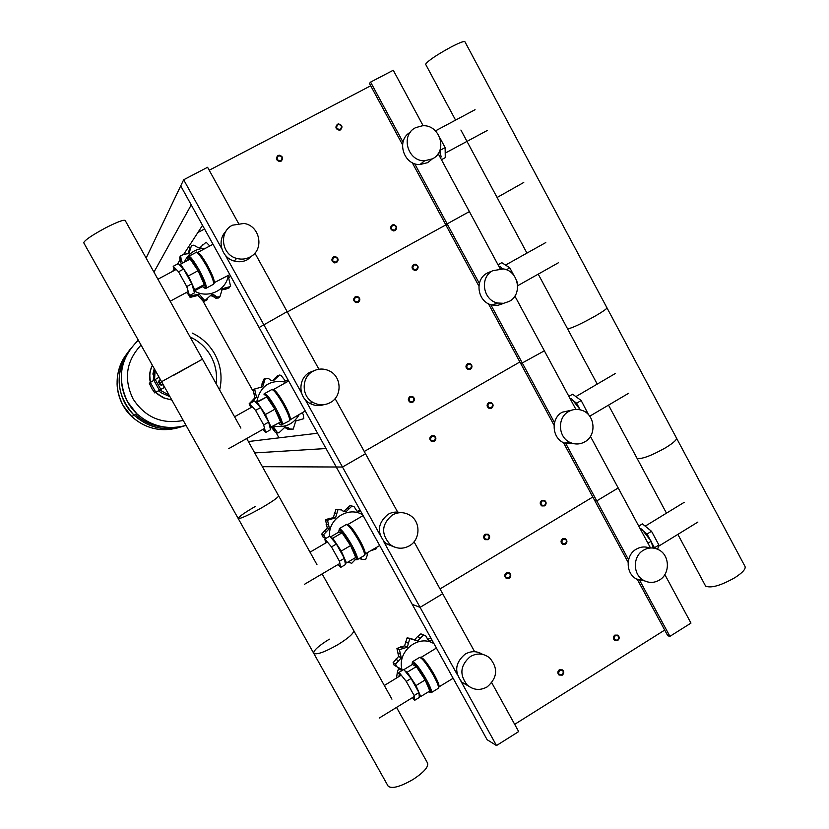 <?xml version="1.0" encoding="UTF-8"?>
<svg xmlns="http://www.w3.org/2000/svg" width="829" height="829" viewBox="0 0 829 829"><rect width="100%" height="100%" fill="white"/><g stroke="black" fill="none" stroke-linecap="round" stroke-linejoin="round"><path stroke-width="1.24" d="M248.368 441.536L278.99 437.857L276.171 432.779M201.292 297.984L252.721 390.573M272.855 426.811L274.679 430.106M179.572 260.731L177.406 264.078M174.09 269.187L172.701 271.311M197.851 232.555L204.556 228.991M153.956 272.13L191.24 204.908L180.722 185.903L146.122 258.068M183.893 254.078L202.535 225.333M254.71 452.924L326.025 448.53L336.242 467.007L262.378 466.686M317.559 433.235L278.99 437.857M562.259 675.158C564.124 673.469 564.228 671.718 562.559 669.905L559.316 669.77C557.461 671.449 557.357 673.189 559.005 675.013L562.259 675.158M562.197 674.775C558.611 675.013 557.793 673.521 559.741 670.288C563.326 670.06 564.145 671.552 562.197 674.775M488.146 539.689C490.126 537.886 490.146 536.073 488.208 534.249L485.152 534.228C483.183 536.011 483.152 537.824 485.069 539.658L488.146 539.689M488.053 539.264C484.405 539.43 483.576 537.907 485.556 534.705C489.203 534.539 490.032 536.062 488.053 539.264M412.904 402.179C415.039 400.179 414.935 398.283 412.583 396.5L409.878 396.635C407.744 398.625 407.837 400.511 410.158 402.303L412.904 402.179M412.78 401.692C409.07 401.796 408.231 400.252 410.251 397.07C413.961 396.977 414.811 398.521 412.78 401.692M336.522 262.586C338.864 260.213 338.522 258.233 335.517 256.648L333.445 256.959C331.113 259.301 331.434 261.28 334.408 262.876L336.522 262.586M336.367 262.037C332.595 262.068 331.735 260.503 333.807 257.353C337.579 257.322 338.439 258.886 336.367 262.037M509.255 578.279C511.203 576.518 511.255 574.725 509.4 572.891L506.281 572.839C504.343 574.59 504.281 576.373 506.115 578.207L509.255 578.279M509.172 577.865C505.545 578.051 504.716 576.538 506.695 573.326C510.322 573.14 511.141 574.652 509.172 577.865M434.334 441.349C436.427 439.422 436.365 437.546 434.147 435.743L431.318 435.836C429.235 437.743 429.287 439.608 431.474 441.422L434.334 441.349M434.22 440.883C430.531 441.007 429.691 439.474 431.702 436.282C435.401 436.168 436.241 437.702 434.22 440.883M358.283 302.347C360.563 300.108 360.304 298.15 357.517 296.481L355.216 296.751C352.947 298.968 353.195 300.917 355.942 302.606L358.283 302.347M358.138 301.829C354.377 301.88 353.527 300.316 355.579 297.155C359.34 297.103 360.19 298.658 358.138 301.829M281.062 161.22C283.549 158.401 282.958 156.391 279.28 155.189L277.953 155.531C275.477 158.329 276.047 160.339 279.684 161.572L281.062 161.22M280.886 160.639C277.062 160.619 276.202 159.044 278.295 155.893C282.119 155.914 282.99 157.5 280.886 160.639M617.74 640.465C619.636 638.693 619.667 636.91 617.843 635.128L614.838 635.118C612.942 636.869 612.9 638.651 614.714 640.434L617.74 640.465M617.688 640.071C614.165 640.289 613.356 638.807 615.273 635.615C618.797 635.408 619.605 636.89 617.688 640.071M544.643 505.866C546.663 503.959 546.612 502.115 544.487 500.343L541.7 500.436C539.689 502.333 539.731 504.167 541.834 505.939L544.643 505.866M544.57 505.421C540.985 505.576 540.166 504.063 542.114 500.903C545.71 500.757 546.529 502.26 544.57 505.421M470.457 369.247C472.623 367.123 472.426 365.206 469.877 363.516L467.473 363.744C465.307 365.858 465.494 367.765 468.022 369.465L470.457 369.247M470.354 368.76C466.706 368.843 465.877 367.309 467.867 364.169C471.514 364.086 472.354 365.62 470.354 368.76M395.153 230.576C397.495 228.068 397.07 226.089 393.879 224.649L392.117 224.991C389.785 227.478 390.19 229.457 393.35 230.918L395.153 230.576M395.029 230.027C391.309 230.047 390.459 228.493 392.49 225.374C396.21 225.353 397.06 226.908 395.029 230.027M565.461 544.197C567.44 542.342 567.419 540.518 565.388 538.736L562.528 538.798C560.559 540.643 560.57 542.467 562.58 544.249L565.461 544.197M565.399 543.783C561.824 543.948 561.015 542.446 562.953 539.275C566.528 539.109 567.337 540.612 565.399 543.783M491.597 408.169C493.711 406.106 493.566 404.22 491.151 402.5L488.613 402.676C486.499 404.718 486.633 406.604 489.027 408.345L491.597 408.169M491.504 407.692C487.866 407.785 487.037 406.262 489.017 403.112C492.654 403.018 493.473 404.542 491.504 407.692M416.604 270.078C418.904 267.694 418.552 265.736 415.557 264.202L413.588 264.513C411.298 266.876 411.63 268.834 414.593 270.389L416.604 270.078M416.49 269.549C412.79 269.58 411.94 268.036 413.961 264.907C417.661 264.876 418.5 266.42 416.49 269.549M340.481 129.904C342.947 126.982 342.284 124.982 338.512 123.925L337.413 124.257C334.957 127.148 335.6 129.148 339.351 130.236L340.481 129.904M340.336 129.314C336.564 129.283 335.714 127.707 337.776 124.609C341.538 124.64 342.398 126.215 340.336 129.314M145.148 352.387L152.111 364.822M158.847 381.475L160.795 385.019M159.292 381.226L161.251 384.791M158.65 382.159L160.142 384.843L158.65 382.159M163.085 384.407L161.427 385.319L158.93 380.863M160.567 379.92L159.147 380.698M161.81 382.138L160.515 382.853M163.064 384.387L161.655 385.164M164.691 387.288L154.816 392.967L152.039 388.884L149.324 383.299L150.308 382.438L155.831 392.283L164.65 387.216M154.816 392.967L155.831 392.283M159.054 377.226L150.308 382.438M126.878 353.817C112.226 371.91 114.443 400.656 131.728 416.562C145.759 428.925 161.676 432.52 179.478 427.339C161.676 432.52 145.759 428.925 131.728 416.562C114.443 400.656 112.226 371.91 126.878 353.817M130.422 348.822C116.143 368.024 118.982 397.288 136.733 413.671C150.919 426.282 167.137 430.282 185.364 425.671C167.137 430.282 150.919 426.282 136.733 413.671C118.982 397.288 116.143 368.024 130.422 348.822M183.364 426.21C165.033 431.588 148.629 427.909 134.153 415.163C116.35 398.77 114.112 369.123 129.251 350.532M181.354 426.831C163.634 431.329 147.873 427.453 134.07 415.205C116.474 395.578 114.443 374.573 127.987 352.211M165.106 427.215C153.759 426.407 143.863 422.137 135.438 414.417M183.282 420.469C161.79 424.531 145.044 417.329 133.034 398.863C123.48 379.008 126.153 361.071 141.034 345.061M190.09 336.957C199.074 341.133 206.006 347.517 210.887 356.097C215.602 364.76 217.353 373.962 216.131 383.703M174.1 375.081L202.463 359.175L161.562 381.692L238.234 518.56C240.731 518.736 248.565 515.141 261.726 507.762C273.052 501.12 278.668 497.12 278.575 495.752C278.668 497.12 273.052 501.12 261.726 507.762C248.565 515.141 240.731 518.736 238.234 518.56L313.776 653.407C316.999 654.9 325.113 651.946 338.128 644.527C349.175 637.605 354.325 632.869 353.568 630.32C354.325 632.869 349.175 637.605 338.128 644.527C325.113 651.946 316.999 654.9 313.776 653.407L388.21 786.275C392.127 789.053 400.521 786.711 413.381 779.26C424.168 772.058 428.862 766.607 427.474 762.908L396.531 707.406M313.776 653.407C313.196 650.724 318.398 645.978 329.362 639.159M238.234 518.56C238.337 517.078 243.995 513.058 255.208 506.488M240.876 428.106L125.21 220.545C123.904 219.436 117.303 221.903 105.428 227.954C91.957 235.239 84.713 240.182 83.719 242.752L161.562 381.692M402.241 670.412C396.241 652.06 418.158 633.76 434.002 643.698M432.106 640.268L428.821 640.506M427.64 639.501L430.748 637.802M420.852 633.884L423.505 635.076L417.598 640.921L414.832 639.615L417.526 636.579L420.852 633.884L424.023 635.097M429.401 640.765L428.147 640.029L425.723 635.864L420.945 633.884M407.101 637.884L409.65 639.097L407.288 647.18L404.604 645.822L407.101 637.884L411.93 638.62M417.598 640.921L407.174 637.833M413.878 639.687L414.832 639.615M396.936 648.444L399.423 649.739L401.267 657.874L398.625 656.444L396.936 648.444L404.604 645.822M407.288 647.18L399.474 649.656L396.977 648.361M397.474 652.641L400.034 654.008M395.495 665.977L394.117 665.19L393.133 662.651L398.625 656.444M401.267 657.874L395.599 664.05L393.133 662.651M393.133 662.744L395.599 664.143L396.614 666.62L400.148 668.526L401.163 670.143L398.521 668.62L397.847 667.376M397.236 677.604L396.697 676.847L397.298 672.537L398.521 668.62M399.288 674.775L398.759 676.671M401.163 670.143L401.215 671.044M399.464 676.236L399.008 672.392L406.272 681.407L414.127 695.531L414.573 700.37L412.396 697.645M406.272 681.407L411.08 678.464L418.925 692.578L419.319 697.448L414.573 700.37M414.127 695.531L418.925 692.578M399.008 672.392L403.775 669.48L411.08 678.464M419.173 695.593L420.728 696.557L429.836 690.951L425.142 679.956L416.334 666.63L412.365 664.475L403.91 669.635M420.728 696.557L415.982 685.583L407.205 672.205L404.946 670.91M425.142 679.956L415.982 685.583M416.334 666.63L407.205 672.205M329.569 536.27C327.859 518.995 348.377 505.814 362.708 514.83M360.149 557.969L361.765 559.274L365.63 559.523L367.195 555.482L367.237 552.891M371.299 550.487L375.9 549.078L376.397 547.482M360.781 511.348L357.071 511.286L354.035 506.602L350.74 505.794M357.289 511.441L359.941 509.825M349.879 505.69L352.045 505.98L346.025 511.752L343.776 511.41L349.973 505.69M335.88 509.472L337.952 509.783L335.538 517.856L333.372 517.472L335.88 509.472L339.113 509.348M346.025 511.752L342.854 511.006L341.714 509.959L335.963 509.431M325.538 519.907L327.538 520.301L329.403 528.508L327.268 528.032L325.538 519.907L329.486 518.27L330.73 518.508M335.538 517.856L327.579 520.218L325.59 519.835M330.491 518.457L333.372 517.472M325.901 538.415L322.854 536.881L321.662 534.125L327.268 528.032M329.403 528.508L323.631 534.612L321.662 534.125M321.652 534.218L323.621 534.705L324.864 537.389L326.388 538.125M349.33 562.746L347.631 562.269M348.584 561.71L351.579 563.43L355.351 559.554M361.858 559.347L359.309 558.456M325.673 543.016L324.854 539.026L331.486 546.902L339.455 561.233L340.636 567.419L338.17 564.456M331.486 546.902L336.387 544.031L344.346 558.352L345.475 564.57L340.636 567.419M339.455 561.233L344.346 558.352M324.854 539.026L329.704 536.187L336.387 544.031M345.102 562.487L346.491 562.943L355.755 557.471L350.574 545.575L342.056 532.788L338.864 532.063L330.408 537.005M346.491 562.943L341.247 551.057L332.761 538.228L331.082 537.803M350.574 545.575L341.247 551.057M342.056 532.788L332.761 538.228M256.679 401.961C260.296 385.713 270.202 379.154 286.388 382.283M272.202 426.738L273.725 427.236L277.083 432.178L278.917 432.748L277.259 432.987L279.01 432.748L285.124 427.008L288.067 427.598L289.725 429.018L293.217 429.121L295.746 421.008L303.797 418.676L303.186 414.365L302.129 412.759M288.43 380.584L285.228 380.812L281.093 375.402L279.642 375.04L273.425 380.729L270.772 380.283L268.575 378.552L264.492 378.884M286.917 381.05L288.129 380.034M272.845 380.78L277.477 375.703M263.653 379.236L265.218 378.615L262.752 386.687L261.114 387.278L263.736 379.185M262.752 386.687L253.166 389.464L254.617 388.988L256.493 397.267L254.907 397.785L253.125 389.537M250.348 406.521L249.156 403.754L252.7 400.169M256.493 397.267L250.627 403.101M252.658 400.179L254.907 397.785M272.907 426.821L271.684 427.028M277.259 432.987L275.425 432.417L271.394 427.194M291.166 429.526L287.953 429.277L284.523 427.277M299.393 414.303C293.539 424.272 284.927 428.158 273.58 425.961M250.669 407.754L249.591 403.682L255.581 410.376L263.674 424.925L265.612 432.5L262.866 429.401M255.581 410.376L260.575 407.578L268.648 422.116L270.544 429.723L265.612 432.5M263.674 424.925L268.648 422.116M249.591 403.682L254.534 400.925L260.575 407.578M269.995 427.536L280.585 422.013L274.886 409.184L266.679 396.956L255.881 402.407M271.145 427.339L265.394 414.521L257.208 402.252L256.057 402.604M274.886 409.184L265.394 414.521M266.679 396.956L257.208 402.252M184.266 262.233C188.442 253.166 195.551 248.503 205.602 248.234M219.923 296.73L218.597 297.984L219.923 296.73L222.421 288.668L230.617 286.471L228.721 278.171L230.576 276.016M229.25 287.829L225.25 289.331L221.83 289.539M209.789 245.995L206.11 242.203L199.779 247.809L198.297 247.767L193.831 245.177L191.509 245.498L188.919 253.601L184.463 254.171L180.681 255.705L179.769 257.125M201.229 247.001L202.566 244.814M188.66 253.788L189.8 247.529M181.437 263.746L180.256 261.663L179.665 257.291L180.629 255.778L181.25 260.14L182.608 263.125M189.831 297.072L190.867 295.849L199.188 294.108L198.027 295.414L190.401 297.342L188.028 294.067M190.09 295.238L190.784 295.798L189.748 297.02M207.281 299.673L204.235 301.362L203.022 301.134L198.027 295.414M199.188 294.108L204.162 299.943L205.291 300.171L204.141 301.362M218.597 297.984L215.789 298.202L212.411 296.005L210.359 295.818L211.613 294.513L213.675 294.709L217.032 296.979L219.84 296.772M204.235 301.362L205.291 300.171M205.385 300.181L211.613 294.513M228.307 275.404C226.348 290.533 207.54 299.196 194.359 290.917M174.453 270.378L173.199 266.316L178.536 271.788L186.743 286.554L189.468 295.57L186.484 292.45M178.536 271.788L183.613 269.062L191.81 283.829L194.483 292.865L189.468 295.57M186.743 286.554L191.81 283.829M173.199 266.316L178.235 263.632L183.613 269.062M193.965 291.124L202.545 286.502L204.276 284.513L198.069 270.731L190.162 259.083L180.525 264.233L179.841 265.259M193.841 290.678L194.67 289.694L188.39 275.922L180.525 264.233M204.276 284.513L194.67 289.694M198.069 270.731L188.39 275.922M657.615 549.254L658.91 545.016L651.521 531.285L642.392 523.887L638.744 526.104M658.91 545.016L654.444 547.762L651.47 542.239M650.371 540.197L647.045 534.031L642.941 530.674M651.521 531.285L647.045 534.031M640.776 528.902L639.833 528.135M640.216 528.85L641.636 528.995L651.19 541.254L653.097 548.042M640.63 529.607L641.636 528.995M647.967 543.233L651.19 541.254M588.611 414.842L581.181 400.521L572.601 394.2L568.881 396.376M579.917 409.319L576.621 403.195L572.849 400.386M581.181 400.521L576.621 403.195M570.57 398.697L569.844 398.169M570.165 398.749L571.419 398.583L580.331 409.837M570.393 399.184L571.419 398.583M517.348 283.062L516.736 280.72M513.825 275.311L509.814 267.86L501.804 262.669L498.022 264.783M509.814 267.86L506.405 269.777M502.654 268.814L501.732 268.213M499.369 266.658L498.851 266.327M499.099 266.783L500.198 266.296L502.177 268.751M499.151 266.876L500.198 266.296M441.442 159.707L445.277 157.645L445.132 147.614L440.075 138.205M445.132 147.614L440.417 150.153L440.126 149.614M440.572 158.08L440.551 157.396M440.5 154.495L440.417 150.153M439.463 151.292L441.256 156.836L440.303 157.593M440.209 157.406L441.256 156.836M676.63 438.344L744.701 565.855C746.483 568.279 743.261 572.197 735.054 577.585C720.971 585.533 711.168 588.383 705.645 586.155L705.127 585.181M665.625 447.753C674.018 442.551 677.562 439.183 676.257 437.639C677.562 439.183 674.018 442.551 665.625 447.753C651.418 455.712 641.915 459.266 637.107 458.416C641.915 459.266 651.418 455.712 665.625 447.753M636.765 457.774L637.107 458.416L636.765 457.774M595.201 316.056C603.781 311.051 607.657 308.233 606.849 307.611C607.657 308.233 603.781 311.051 595.201 316.056C580.87 324.025 571.668 328.294 567.596 328.875C571.668 328.294 580.87 324.025 595.201 316.056M523.762 182.453L497.099 197.489L523.762 182.453M425.795 64.61L425.588 64.216C428.116 60.652 436.686 54.88 451.287 46.901C460.24 42.3 464.82 40.652 465.017 41.927L606.849 307.611M644.796 580.963L636.496 579.036C625.615 573.513 625.387 555.223 636.112 549.244C640.516 546.684 645.066 546.29 649.76 548.062M659.428 580.051C654.257 583.036 649.034 583.16 643.76 580.424C632.755 574.839 632.527 556.332 643.377 550.269C648.319 547.43 653.345 547.223 658.433 549.648C669.853 554.881 670.474 573.823 659.428 580.051M468.333 685.956L462.116 682.412C454.033 672.153 455.028 662.734 465.121 654.143C471.11 650.786 476.976 650.879 482.706 654.413M487.162 686.899C480.115 690.744 473.514 690.163 467.369 685.148C459.183 674.765 460.199 665.221 470.406 656.516C477.152 652.837 483.535 653.273 489.566 657.811C498.343 668.122 497.535 677.821 487.162 686.899M238.462 223.291L207.582 167.271L183.665 179.769L180.722 185.903L259.073 327.528L287.166 311.631L259.073 327.528L336.242 467.007L342.501 467.028L365.516 453.774L342.501 467.028L336.242 467.007L412.251 604.382L420.085 607.356L442.686 593.74L420.085 607.356L412.251 604.382L487.131 739.727L496.498 745.551L518.674 731.582L491.763 682.775M383.651 541.461L457.339 674.733M460.903 681.169L496.498 745.551M414.044 541.783L474.634 651.698M514.674 724.339L664.703 630.081M592.818 497.006L440.033 588.932L592.818 497.006M563.451 442.624L594.849 500.778L596.756 500.892L618.206 487.97L596.756 500.892L594.849 500.778L628.123 562.373M637.2 579.17L667.77 635.76L669.915 636.351L690.971 623.097L664.848 574.59M565.482 442.987L628.569 559.782M639.242 579.564L669.915 636.351M590.435 436.396L650.527 547.99M574.259 443.774L564.342 443.038C551.876 438.458 550.497 418.386 562.217 412.21L571.709 410.158M584.911 441.784C580.362 444.344 575.647 444.665 570.766 442.748C558.155 438.126 556.756 417.795 568.611 411.547C572.891 409.153 577.357 408.749 581.989 410.345C595.077 414.469 597.015 435.329 584.911 441.784M394.687 547.119L386.003 543.679C376.604 533.254 377.257 523.493 387.982 514.374C392.065 512.063 396.366 511.493 400.863 512.643M409.35 545.845C402.759 549.347 396.428 548.953 390.335 544.674C380.812 534.125 381.475 524.229 392.335 514.996C398.542 511.69 404.593 511.897 410.51 515.638C420.945 522.291 420.272 539.897 409.35 545.845M305.207 399.578L380.034 534.923M335.092 398.583L397.671 512.094M519.876 361.962L364.252 451.484L519.876 361.962M488.395 303.694L520.84 363.755L544.352 350.822L520.84 363.755L554.062 425.256M490.799 304.678L554.508 422.666M514.882 296.088L575.896 409.391M503.545 303.424L497.96 305.31L492.032 305.02C477.494 302.295 474.053 279.622 487.193 273.104L490.022 271.871M509.244 301.393L503.597 303.31L497.607 303.01C482.892 300.243 479.411 277.29 492.706 270.7L503.39 268.928C518.612 270.928 522.871 294.554 509.244 301.393M323.735 404.707C318.854 406.231 314.15 405.744 309.631 403.236C298.015 397.091 298.036 378.325 309.652 372.428L313.994 370.729M330.315 402.573C324.553 405.578 318.792 405.536 313.01 402.428C301.248 396.21 301.269 377.195 313.02 371.237C318.305 368.47 323.662 368.335 329.123 370.812C341.776 376.345 342.532 396.324 330.315 402.573M225.519 255.467L301.528 392.936M254.907 253.125L318.906 369.226M445.847 224.897L287.331 311.932L445.847 224.897M412.21 162.629L445.712 224.669L469.38 211.592L445.712 224.669L478.872 286.057M414.645 163.665L479.338 283.456M438.168 153.614L500.115 268.669M432.013 159.158L427.619 162.66L419.961 164.556C403.485 165.344 395.858 140.101 410.231 132.329M432.417 158.847L424.666 160.764C407.505 161.572 400.2 134.878 415.619 127.666L422.22 125.811C439.805 123.853 448.271 151.313 432.417 158.847M252.762 255.197L247.436 259.695C243.249 261.86 238.856 262.316 234.224 261.042C221.644 257.902 216.628 240.358 225.799 231.519M250.026 257.031C245.798 259.228 241.332 259.684 236.648 258.399C221.488 254.731 218.587 231.757 232.462 225.198L243.995 223.447C260.244 225.685 264.617 250.057 250.026 257.031M183.665 179.769L221.789 248.721M370.698 85.791L209.219 170.246M423.173 125.78L393.267 70.247L370.594 82.102L369.444 83.46L402.531 144.723M370.594 82.102L403.008 142.122M158.857 377.392L160.339 380.045M162.857 384.532L164.443 387.361M155.251 379.537L160.805 389.443M153.862 380.324L159.417 390.231M125.759 355.32C115.2 371.454 114.309 388.19 123.117 405.505L131.718 416.572C145.127 428.469 160.453 432.241 177.696 427.888M186.079 425.464C167.624 430.386 151.179 426.458 136.733 413.671L127.625 401.951C116.63 378.718 120.184 358.138 138.319 340.201M154.246 368.636L153.251 380.677L154.235 368.625L152.878 374.128M160.712 392.563L158.65 390.697L160.712 392.563L169.976 396.718M159.862 390.013L169.085 395.122M155.158 370.262L154.495 379.972M152.443 365.423C149.738 370.791 149.116 376.397 150.577 382.262M152.391 365.33C149.562 370.75 148.888 376.439 150.37 382.397L149.686 374.273M156.08 392.272L158.484 394.873L155.842 392.397L162.867 397.661L171.852 400.065M158.702 394.728L164.847 398.303L171.769 399.91L164.847 398.293L158.702 394.728M431.142 638.517L430.344 638.164M420.241 637.822L417.526 636.579M408.106 643.149L405.485 641.864M403.391 648.04L400.801 646.724M398.262 660.64L395.702 659.221M399.153 673.635L397.298 672.537M412.075 664.651L412.427 661.78L413.37 661.708C416.541 664.06 420.904 670.05 426.438 679.666C430.241 686.661 431.919 690.94 431.494 692.516L431.08 692.733M428.541 691.749L429.111 692.153C435.09 696.215 417.909 665.241 412.997 663.117L412.127 664.62M438.054 688.474L438.437 688.236C438.904 686.65 437.235 682.36 433.443 675.366C426.303 663.221 421.609 657.283 419.339 657.563L412.821 661.542M420.894 657.438C423.381 657.915 427.837 663.656 434.251 674.63C437.888 681.324 439.474 685.438 439.028 686.961L438.862 687.127M419.826 657.314L419.93 657.304C422.168 655.034 439.888 683.438 438.769 687.562L438.665 687.904M438.779 687.314L438.904 686.93C439.981 683.044 423.36 656.143 420.697 657.428M360.19 510.281L359.537 510.187M348.708 508.685L346.512 508.374M336.377 513.825L334.263 513.483M328.149 524.591L326.087 524.166M326.336 531.223L324.294 530.747M326.098 538.052L324.222 537.565M361.382 558.912L359.496 558.352M338.626 532.208L339.476 528.56C342.139 529.959 346.242 535.493 351.807 545.14C355.942 552.777 357.838 557.575 357.486 559.534L356.905 559.824M354.066 558.477L355.444 559.43C360.397 561.585 342.957 530.145 339.092 529.969L338.667 532.177M364.014 555.679L364.553 555.368C364.936 553.389 363.061 548.58 358.936 540.954C352.18 529.399 347.838 523.99 345.921 524.747L339.413 528.55M347.538 524.55C349.786 524.84 353.879 530.094 359.807 540.301C363.755 547.606 365.548 552.207 365.174 554.104L364.936 554.363M346.522 524.425C348.708 521.918 365.807 550.031 364.874 554.642L364.646 555.254M364.874 554.528L365.029 554.01C365.921 549.71 350.107 523.379 347.351 524.539M276.161 377.692L274.472 378.345M263.612 382.646L262.016 383.257M255.228 393.319L253.695 393.858M249.85 403.536L249.156 403.754M275.58 429.961L273.902 430.22M288.979 428.386L287.197 428.655M264.264 393.588L264.482 393.433C266.617 393.858 270.472 398.915 276.057 408.604C280.554 416.956 282.699 422.334 282.461 424.749L281.705 425.09M288.958 421.08L281.021 425.101L278.43 423.225L280.679 424.738C284.575 424.935 266.865 393.019 264.088 394.842L264.026 393.962M271.995 389.392C274.254 386.967 290.678 414.852 289.953 419.909L289.642 420.686C289.922 418.251 287.818 412.863 283.321 404.521C276.927 393.537 272.928 388.635 271.342 389.817L264.855 393.443M273.021 389.537C275.041 389.682 278.782 394.49 284.243 403.972C288.544 411.94 290.564 417.101 290.285 419.443L289.984 419.806M289.953 419.951L290.119 419.287C290.813 414.562 275.642 388.459 272.834 389.526M226.483 287.984L225.156 289.3M189.789 249.56L188.732 251.166M181.25 260.14L180.256 261.663M195.229 295.311L194.121 296.575M201.903 297.31L200.753 298.564M215.53 295.963L214.276 297.217M188.37 256.285C189.955 255.705 193.561 260.275 199.157 270.016C204.069 279.135 206.483 285.166 206.39 288.109L205.499 288.513M202.38 286.596L204.815 288.036C207.613 286.212 189.634 253.809 187.965 257.695L188.09 260.192M212.856 284.616L213.706 284.16C213.841 281.207 211.457 275.166 206.566 266.047C200.514 255.612 196.856 251.166 195.561 252.71L189.085 256.161M197.302 252.358C199.095 252.389 202.514 256.793 207.551 265.57C212.234 274.295 214.504 280.078 214.369 282.927L213.996 283.404M196.266 252.182C198.545 249.809 214.493 277.819 213.996 283.321L213.333 284.368M213.965 283.57L214.172 282.699C214.649 277.549 199.924 251.332 197.105 252.337M401.236 675.158L384.324 685.49M379.205 718.069L414.22 696.536M327.372 542.021L310.025 552.176M304.481 584.3L339.88 563.44M344.75 560.58L345.299 560.249M252.379 406.801L234.566 416.769M228.711 448.655L264.575 428.438M269.529 425.64L270.213 425.256M176.235 269.425L157.904 279.228M170.173 301.228L188.235 291.497M193.281 288.782L194.059 288.368M658.527 546.28L697.883 522.063M684.132 502.364L645.19 526.156M589.72 416.21L628.62 393.278M615.46 373.433L575.865 396.604M517.669 285.736L558.414 262.762M545.772 242.565L505.535 265.083M445.214 153.116L487.234 130.485M475.048 109.708L435.463 130.868M160.152 384.822L161.303 384.76M134.07 415.205L131.728 416.562L123.096 405.516C119.303 398.708 117.293 391.423 117.065 383.672M186.028 425.37C167.582 430.292 151.158 426.386 136.733 413.671L134.153 415.163M214.763 354.056C209.447 344.729 201.924 337.735 192.193 333.061M214.763 354.066C220.918 365.465 222.535 377.444 219.633 389.993M391.941 699.158L322.139 573.906M316.968 564.642L246.69 438.52M400.148 668.526L398.407 667.532M396.614 666.62L394.117 665.19M428.489 691.78L431.494 692.516L438.437 688.236L438.904 686.93L453.131 678.267M420.987 657.459L436.417 648.05M324.864 537.389L322.854 536.881M349.351 562.642L347.828 562.155M361.765 559.274L359.475 558.601M360.916 558.466L359.838 558.145M354.024 558.497L355.672 559.71L357.486 559.534L364.553 555.368L365.029 554.01L379.692 545.534M347.879 524.488L363.123 515.586M277.083 432.178L275.425 432.417M273.725 427.236L272.016 427.526M289.725 429.018L287.953 429.277M288.067 427.598L286.274 427.888M305.259 410.987L289.953 419.909M273.466 389.506L288.668 381.008M226.576 288.026L225.25 289.331M226.358 287.953L225.032 289.269M191.437 296.129L190.401 297.352M204.162 299.943L203.022 301.134M217.032 296.979L215.789 298.202M213.675 294.709L212.411 296.005M187.831 257.218L188.048 260.213M202.349 286.616L205.385 288.523L206.39 288.109L213.706 284.16L214.172 282.71L229.799 274.606M197.851 252.368L213.012 244.275M608.517 405.132L666.475 513.151M677.863 534.384L705.645 586.155M607.025 307.942L676.257 437.639M538.228 274.14L597.232 384.107M460.903 130.049L526.943 253.104M425.588 64.216L455.577 120.112M643.76 580.424L636.496 579.036M467.369 685.148L462.116 682.412M570.766 442.748L564.342 443.038M390.335 544.674L386.003 543.679M497.607 303.01L492.032 305.02M313.01 402.428L309.631 403.236M424.666 160.764L419.961 164.556M236.648 258.399L234.224 261.042"/></g></svg>
